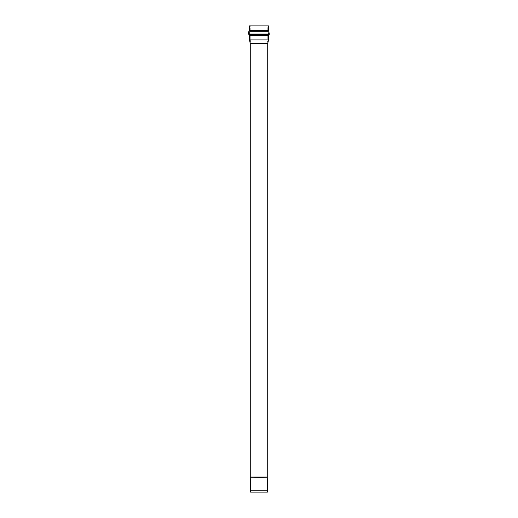 <?xml version="1.0" encoding="UTF-8"?>
<svg xmlns="http://www.w3.org/2000/svg" width="518" height="518" viewBox="0 0 518 518"><rect width="100%" height="100%" fill="white"/><g stroke="black" fill="none" stroke-linecap="round" stroke-linejoin="round"><path stroke-width="0.39" stroke-dasharray="2.59 1.94" d="M267.722 490.747L250.278 490.747L267.722 490.747M250.278 477.356L267.722 477.356L250.278 477.356M250.278 477.059L267.722 477.059L250.278 477.059M250.278 43.648L267.722 43.648L250.278 43.648M268.551 25.9L249.449 25.9L268.551 25.9M250.213 25.9L267.787 25.9L250.213 25.9L267.787 25.9L250.213 25.9L250.213 30.491L267.787 30.491L250.213 30.491L250.213 25.9M250.213 30.491L267.787 30.491L250.213 30.491L249.67 31.721L268.33 31.721L249.67 31.721L250.213 30.491M249.385 33.845L268.615 33.845L249.385 33.845L249.67 31.721L268.33 31.721L249.67 31.721L249.385 33.845L268.615 33.845L249.385 33.845L249.961 34.764L268.039 34.764L249.961 34.764L249.385 33.845M249.961 34.764L268.039 34.764L249.961 34.764L250.213 35.658L267.787 35.658L250.213 35.658L249.961 34.764M250.213 39.815L267.787 39.815L250.213 39.815L250.213 35.658L267.787 35.658L250.213 35.658L250.213 39.815L267.787 39.815L250.213 39.815L251.049 43.564L266.951 43.564L251.049 43.564L250.213 39.815M251.049 492.1L266.951 492.1L251.049 492.1L251.049 43.564L266.951 43.564L251.049 43.564L251.049 492.1L266.951 492.1L251.049 492.1M250.576 492.1L267.424 492.1L250.576 492.1M249.449 39.899L268.551 39.899L249.449 39.899M249.449 35.658L268.551 35.658L249.449 35.658M249.307 35.172L268.693 35.172L249.307 35.172M248.731 34.253L269.269 34.253L248.731 34.253M249.152 31.158L268.848 31.158L249.152 31.158M249.449 30.491L268.551 30.491L249.449 30.491M259 477.356L266.951 477.356M259 477.059L250.272 477.059L259 477.059M266.951 492.1L266.951 43.564L267.787 39.815L267.787 35.658L268.615 33.845L267.787 30.491L267.787 25.9"/><path stroke-width="0.78" d="M250.278 490.747L267.722 490.747L250.278 490.747L250.278 477.356L250.576 492.1L267.424 492.1L250.576 492.1L250.278 490.747M250.278 477.059L250.278 43.648L250.278 477.059M267.722 477.059L267.722 43.648L250.278 43.648L267.722 43.648L268.551 39.899L249.449 39.899L250.278 43.648L249.449 39.899L268.551 39.899L268.551 35.658L249.449 35.658L249.449 39.899L249.449 35.658L268.551 35.658L268.693 35.172L249.307 35.172L249.449 35.658L249.307 35.172L268.693 35.172L269.269 34.253L248.731 34.253L249.307 35.172L248.731 34.253L269.269 34.253L268.848 31.158L249.152 31.158C248.277 32.09 248.141 33.12 248.731 34.253C248.141 33.12 248.277 32.09 249.152 31.158L268.848 31.158L268.551 30.491L249.449 30.491L249.152 31.158L249.449 30.491L268.551 30.491L268.551 25.9L249.449 25.9L268.551 25.9M249.449 30.491L249.449 25.9L249.449 30.491M259 477.356L250.272 477.059L267.728 477.059L259 477.356M259 477.059L267.728 477.059L259 477.059M267.424 492.1L267.722 477.356"/></g></svg>
